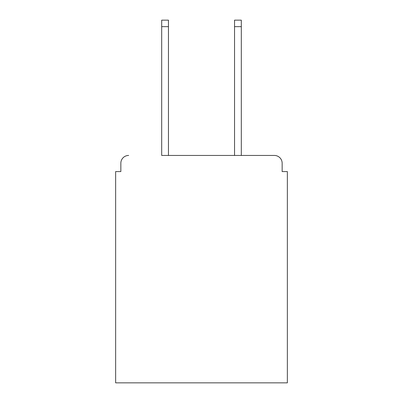 <?xml version="1.0" encoding="UTF-8"?>
<svg xmlns="http://www.w3.org/2000/svg" width="403" height="403" viewBox="0 0 403 403"><rect width="100%" height="100%" fill="white"/><g stroke="black" fill="none" stroke-linecap="round" stroke-linejoin="round"><path stroke-width="0.6" d="M282.155 171.577L282.155 163.25L282.155 171.577L287.359 171.577L287.359 382.85L115.641 382.85L115.641 171.577L120.845 171.577L120.845 163.25L120.845 171.577M161.694 26.653L161.694 20.15L168.454 20.15L168.454 26.653L161.694 26.653L161.694 155.447L274.352 155.447L241.306 155.447L241.306 26.653L234.546 26.653L234.546 20.15L241.306 20.15L241.306 26.653M282.155 163.25A7.803 7.803 0 0 0 274.352 155.447M128.648 155.447A7.803 7.803 0 0 0 120.845 163.25M234.546 26.653L234.546 155.447L168.454 155.447L168.454 26.653"/></g></svg>
